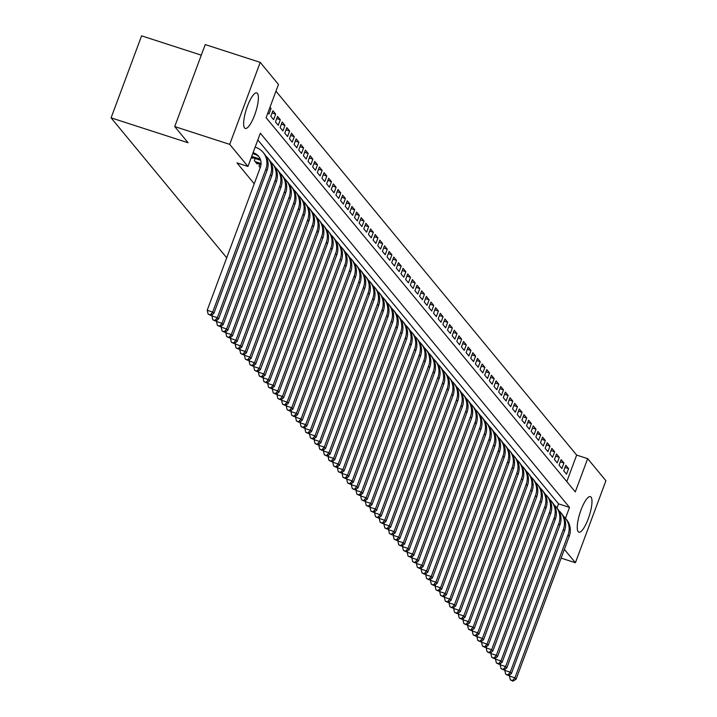 <?xml version="1.0" encoding="UTF-8"?>
<svg xmlns="http://www.w3.org/2000/svg" width="717" height="717" viewBox="0 0 717 717"><rect width="100%" height="100%" fill="white"/><g stroke="black" fill="none" stroke-linecap="round" stroke-linejoin="round"><path stroke-width="1.08" d="M578.189 531.7A18.678 4.867 -72.1 0 1 580.474 511.463A18.678 4.867 -72.1 0 1 590.36 496.639A18.678 4.867 -72.1 0 1 591.041 497.132A18.678 4.867 -72.1 0 1 588.756 517.369A18.678 4.867 -72.1 0 1 578.87 532.193A18.678 4.867 -72.1 0 1 578.189 531.7M244.587 127.967A18.678 4.867 -72.1 0 1 246.872 107.729A18.678 4.867 -72.1 0 1 256.758 92.905A18.678 4.867 -72.1 0 1 257.439 93.389A18.678 4.867 -72.1 0 1 255.153 113.636A18.678 4.867 -72.1 0 1 245.268 128.451A18.678 4.867 -72.1 0 1 244.587 127.967M201.28 55.155L141.59 35.85L111.09 117.857L226.715 257.788M111.09 117.857L188.087 142.755L174.724 126.577L205.223 44.579L260.217 62.361L278.465 84.445L266.106 117.696L575.294 491.889L587.662 458.647L605.91 480.731L575.41 562.737L564.369 549.374M566.797 481.6L576.656 455.089L275.964 91.176M576.656 455.089L587.662 458.647M259.769 164.121L258.989 166.245L260.208 167.724M255.127 158.502L254.338 160.617L257.125 163.987L257.367 163.351M251.443 157.113L252.474 158.367L252.716 157.722M269.682 108.061L271.026 108.491L269.986 107.245M272.057 112.954L275.669 114.12L272.881 110.75L270.82 116.288L273.607 119.667L275.669 114.12M276.708 118.583L280.32 119.748L277.533 116.369L275.471 121.917L278.259 125.287L280.32 119.748M281.36 124.211L284.972 125.376L282.184 121.998L280.123 127.545L282.91 130.915L284.972 125.376M286.011 129.84L289.623 131.005L286.827 127.626L284.774 133.165L287.562 136.544L289.623 131.005M290.663 135.459L294.266 136.633L291.478 133.254L289.417 138.793L292.213 142.172L294.266 136.633M295.305 141.088L298.917 142.253L296.13 138.883L294.069 144.422L296.856 147.801L298.917 142.253M299.957 146.716L303.569 147.881L300.781 144.511L298.72 150.05L301.507 153.429L303.569 147.881M304.608 152.345L308.22 153.51L305.433 150.131L303.372 155.679L306.159 159.049L308.22 153.51M309.26 157.973L312.872 159.138L310.076 155.759L308.014 161.307L310.811 164.677L312.872 159.138M313.903 163.601L317.514 164.767L314.727 161.388L312.666 166.927L315.453 170.305L317.514 164.767M318.554 169.221L322.166 170.395L319.379 167.016L317.317 172.555L320.105 175.934L322.166 170.395M323.206 174.849L326.818 176.024L324.03 172.645L321.969 178.183L324.756 181.562L326.818 176.024M327.857 180.478L331.469 181.643L328.673 178.273L326.611 183.812L329.408 187.191L331.469 181.643M332.509 186.106L336.112 187.271L333.324 183.893L331.263 189.44L334.059 192.81L336.112 187.271M337.151 191.735L340.763 192.9L337.976 189.521L335.915 195.069L338.702 198.439L340.763 192.9M341.803 197.363L345.415 198.528L342.627 195.149L340.566 200.688L343.353 204.067L345.415 198.528M346.454 202.983L350.066 204.157L347.27 200.778L345.218 206.317L348.005 209.696L350.066 204.157M351.106 208.611L354.718 209.785L351.922 206.406L349.86 211.945L352.656 215.324L354.718 209.785M355.749 214.24L359.36 215.405L356.573 212.035L354.512 217.574L357.299 220.953L359.36 215.405M360.4 219.868L364.012 221.033L361.225 217.654L359.163 223.202L361.951 226.572L364.012 221.033M365.052 225.496L368.663 226.662L365.876 223.283L363.815 228.831L366.602 232.2L368.663 226.662M369.703 231.125L373.315 232.29L370.519 228.911L368.457 234.45L371.254 237.829L373.315 232.29M374.346 236.744L377.958 237.919L375.17 234.54L373.109 240.078L375.896 243.457L377.958 237.919M378.997 242.373L382.609 243.547L379.822 240.168L377.76 245.707L380.548 249.086L382.609 243.547M383.649 248.001L387.261 249.166L384.473 245.797L382.412 251.335L385.199 254.714L387.261 249.166M388.3 253.63L391.912 254.795L389.116 251.425L387.063 256.964L389.851 260.334L391.912 254.795M392.952 259.258L396.555 260.423L393.767 257.045L391.706 262.592L394.502 265.962L396.555 260.423M397.594 264.887L401.206 266.052L398.419 262.673L396.358 268.212L399.145 271.591L401.206 266.052M402.246 270.506L405.858 271.68L403.071 268.301L401.009 273.84L403.796 277.219L405.858 271.68M406.897 276.135L410.509 277.309L407.722 273.93L405.661 279.469L408.448 282.848L410.509 277.309M411.549 281.763L415.161 282.928L412.365 279.558L410.303 285.097L413.1 288.476L415.161 282.928M416.192 287.392L419.803 288.557L417.016 285.187L414.955 290.726L417.742 294.095L419.803 288.557M420.843 293.02L424.455 294.185L421.668 290.806L419.606 296.354L422.394 299.724L424.455 294.185M425.495 298.648L429.107 299.814L426.319 296.435L424.258 301.974L427.045 305.352L429.107 299.814M430.146 304.268L433.758 305.442L430.962 302.063L428.909 307.602L431.697 310.981L433.758 305.442M434.798 309.896L438.401 311.07L435.613 307.692L433.552 313.23L436.348 316.609L438.401 311.07M439.44 315.525L443.052 316.69L440.265 313.32L438.204 318.859L440.991 322.238L443.052 316.69M444.092 321.153L447.704 322.318L444.916 318.948L442.855 324.487L445.642 327.857L447.704 322.318M448.743 326.782L452.355 327.947L449.568 324.568L447.507 330.116L450.294 333.486L452.355 327.947M453.395 332.41L457.007 333.575L454.211 330.196L452.149 335.735L454.945 339.114L457.007 333.575M458.038 338.03L461.649 339.204L458.862 335.825L456.801 341.364L459.588 344.743L461.649 339.204M462.689 343.658L466.301 344.832L463.514 341.453L461.452 346.992L464.24 350.371L466.301 344.832M467.341 349.287L470.952 350.452L468.165 347.082L466.104 352.621L468.891 355.999L470.952 350.452M471.992 354.915L475.604 356.08L472.808 352.71L470.746 358.249L473.543 361.619L475.604 356.08M476.644 360.543L480.247 361.709L477.459 358.33L475.398 363.877L478.194 367.247L480.247 361.709M481.286 366.172L484.898 367.337L482.111 363.958L480.049 369.497L482.837 372.876L484.898 367.337M485.938 371.791L489.55 372.965L486.762 369.587L484.701 375.125L487.488 378.504L489.55 372.965M490.589 377.42L494.201 378.594L491.405 375.215L489.353 380.754L492.14 384.133L494.201 378.594M495.241 383.048L498.853 384.213L496.056 380.844L493.995 386.382L496.791 389.761L498.853 384.213M499.883 388.677L503.495 389.842L500.708 386.472L498.647 392.011L501.434 395.39L503.495 389.842M504.535 394.305L508.147 395.47L505.36 392.091L503.298 397.639L506.085 401.009L508.147 395.47M509.187 399.934L512.798 401.099L510.011 397.72L507.95 403.259L510.737 406.638L512.798 401.099M513.838 405.553L517.45 406.727L514.654 403.348L512.592 408.887L515.389 412.266L517.45 406.727M518.481 411.182L522.093 412.356L519.305 408.977L517.244 414.516L520.031 417.894L522.093 412.356M523.132 416.81L526.744 417.975L523.957 414.605L521.895 420.144L524.683 423.523L526.744 417.975M527.784 422.438L531.396 423.604L528.608 420.234L526.547 425.773L529.334 429.151L531.396 423.604M532.435 428.067L536.047 429.232L533.251 425.853L531.198 431.401L533.986 434.771L536.047 429.232M537.087 433.695L540.69 434.861L537.902 431.482L535.841 437.02L538.637 440.399L540.69 434.861M541.729 439.315L545.341 440.489L542.554 437.11L540.493 442.649L543.28 446.028L545.341 440.489M546.381 444.943L549.993 446.117L547.205 442.739L545.144 448.277L547.931 451.656L549.993 446.117M551.032 450.572L554.644 451.737L551.857 448.367L549.796 453.906L552.583 457.285L554.644 451.737M555.684 456.2L559.296 457.365L556.5 453.995L554.438 459.534L557.234 462.913L559.296 457.365M560.327 461.829L563.938 462.994L561.151 459.615L559.09 465.163L561.877 468.533L563.938 462.994M267.925 112.784L268.965 114.039L271.026 108.491M563.741 470.782L566.529 474.161L568.59 468.622L565.803 465.243L563.741 470.782M565.471 518.301L569.522 507.403L260.334 133.21L247.965 166.452L236.968 162.893L254.239 183.794M556.975 508.021L558.525 503.845L257.833 139.94M174.724 126.577L229.718 144.368L260.217 62.361M561.115 558.113L575.41 562.737M247.965 166.452L229.718 144.368M558.525 503.845L569.522 507.403M564.978 467.457L568.59 468.622M252.743 153.608L254.607 154.209A11.974 11.4 140.4 0 1 259.106 156.978M253.092 152.685L253.442 152.802A11.974 11.4 140.4 0 1 258.55 156.252A11.974 11.4 140.4 0 1 260.316 167.437L207.195 310.282L212.698 312.065L265.819 169.221A17.961 17.109 -39.6 0 0 263.166 152.443A17.961 17.109 -39.6 0 0 255.503 147.263L255.153 147.146M210.323 314.835L208.118 314.127L210.789 315.399L210.323 314.835L212.698 312.065L213.854 313.472L266.984 170.628A17.961 17.109 -39.6 0 0 264.331 153.85L263.166 152.443M213.854 313.472L210.789 315.399M208.118 314.127L207.195 310.282M251.667 157.381L259.249 159.837A11.974 11.4 140.4 0 1 260.683 160.411M251.721 156.369L258.093 158.43A11.974 11.4 140.4 0 1 260.388 159.47M212.42 314.378L211.847 315.91L217.341 317.694L270.47 174.849A17.961 17.109 -39.6 0 0 267.817 158.072A17.961 17.109 -39.6 0 0 265.89 156.109M214.975 320.463L212.77 319.746L215.441 321.028L214.975 320.463L217.341 317.694L218.506 319.101L271.626 176.257A17.961 17.109 -39.6 0 0 268.974 159.479L267.817 158.072M218.506 319.101L215.441 321.028M212.77 319.746L211.847 315.91M256.31 163.01L261.006 164.525M255.153 161.603L261.06 163.512M217.063 319.997L216.498 321.539L221.992 323.322L275.122 180.469A17.961 17.109 -39.6 0 0 272.46 163.691A17.961 17.109 -39.6 0 0 270.542 161.728M219.617 326.092L217.421 325.375L220.083 326.647L219.617 326.092L221.992 323.322L223.157 324.72L276.278 181.876A17.961 17.109 -39.6 0 0 273.625 165.098L272.46 163.691M223.157 324.72L220.083 326.647M217.421 325.375L216.498 321.539M259.796 167.222L260.334 167.402M221.714 325.626L221.141 327.167L226.644 328.942L279.764 186.097A17.961 17.109 -39.6 0 0 277.112 169.32A17.961 17.109 -39.6 0 0 275.194 167.357M224.269 331.711L222.073 331.003L224.735 332.276L224.269 331.711L226.644 328.942L227.809 330.349L280.93 187.504A17.961 17.109 -39.6 0 0 278.277 170.727L277.112 169.32M227.809 330.349L224.735 332.276M222.073 331.003L221.141 327.167M226.366 331.254L225.792 332.796L231.295 334.57L284.416 191.726A17.961 17.109 -39.6 0 0 281.763 174.948A17.961 17.109 -39.6 0 0 279.845 172.985M228.92 337.34L226.724 336.632L229.386 337.904L228.92 337.34L231.295 334.57L232.451 335.977L285.581 193.133A17.961 17.109 -39.6 0 0 282.928 176.355L281.763 174.948M232.451 335.977L229.386 337.904M226.724 336.632L225.792 332.796M231.017 336.882L230.444 338.424L235.938 340.199L289.068 197.354A17.961 17.109 -39.6 0 0 286.415 180.576A17.961 17.109 -39.6 0 0 284.488 178.614M233.572 342.968L231.367 342.26L234.038 343.533L233.572 342.968L235.938 340.199L237.103 341.606L290.233 198.761A17.961 17.109 -39.6 0 0 287.571 181.984L286.415 180.576M237.103 341.606L234.038 343.533M231.367 342.26L230.444 338.424M235.66 342.511L235.095 344.043L240.589 345.827L293.719 202.983A17.961 17.109 -39.6 0 0 291.066 186.205A17.961 17.109 -39.6 0 0 289.139 184.242M238.223 348.596L236.018 347.888L238.68 349.161L238.223 348.596L240.589 345.827L241.754 347.234L294.875 204.39A17.961 17.109 -39.6 0 0 292.222 187.612L291.066 186.205M241.754 347.234L238.68 349.161M236.018 347.888L235.095 344.043M240.312 348.139L239.738 349.672L245.241 351.455L298.362 208.611A17.961 17.109 -39.6 0 0 295.709 191.833A17.961 17.109 -39.6 0 0 293.791 189.871M242.866 354.225L240.67 353.508L243.332 354.79L242.866 354.225L245.241 351.455L246.406 352.863L299.527 210.018A17.961 17.109 -39.6 0 0 296.874 193.24L295.709 191.833M246.406 352.863L243.332 354.79M240.67 353.508L239.738 349.672M244.963 353.759L244.389 355.3L249.892 357.084L303.013 214.231A17.961 17.109 -39.6 0 0 300.36 197.453A17.961 17.109 -39.6 0 0 298.442 195.49M247.517 359.853L245.322 359.136L247.983 360.409L247.517 359.853L249.892 357.084L251.058 358.491L304.178 215.638A17.961 17.109 -39.6 0 0 301.525 198.86L300.36 197.453M251.058 358.491L247.983 360.409M245.322 359.136L244.389 355.3M249.615 359.387L249.041 360.929L254.544 362.703L307.665 219.859A17.961 17.109 -39.6 0 0 305.012 203.081A17.961 17.109 -39.6 0 0 303.085 201.119M252.169 365.473L249.964 364.765L252.635 366.037L252.169 365.473L254.544 362.703L255.7 364.111L308.83 221.266A17.961 17.109 -39.6 0 0 306.177 204.488L305.012 203.081M255.7 364.111L252.635 366.037M249.964 364.765L249.041 360.929M254.266 365.016L253.693 366.557L259.187 368.332L312.316 225.488A17.961 17.109 -39.6 0 0 309.663 208.71A17.961 17.109 -39.6 0 0 307.736 206.747M256.82 371.101L254.616 370.393L257.286 371.666L256.82 371.101L259.187 368.332L260.352 369.739L313.472 226.895A17.961 17.109 -39.6 0 0 310.82 210.117L309.663 208.71M260.352 369.739L257.286 371.666M254.616 370.393L253.693 366.557M258.909 370.644L258.344 372.186L263.838 373.96L316.959 231.116A17.961 17.109 -39.6 0 0 314.306 214.338A17.961 17.109 -39.6 0 0 312.388 212.375M261.463 376.73L259.267 376.022L261.929 377.294L261.463 376.73L263.838 373.96L265.003 375.367L318.124 232.523A17.961 17.109 -39.6 0 0 315.471 215.745L314.306 214.338M265.003 375.367L261.929 377.294M259.267 376.022L258.344 372.186M263.56 376.273L262.987 377.805L268.49 379.589L321.61 236.744A17.961 17.109 -39.6 0 0 318.957 219.967A17.961 17.109 -39.6 0 0 317.039 218.004M266.115 382.358L263.919 381.65L266.581 382.923L266.115 382.358L268.49 379.589L269.655 380.996L322.775 238.152A17.961 17.109 -39.6 0 0 320.123 221.374L318.957 219.967M269.655 380.996L266.581 382.923M263.919 381.65L262.987 377.805M268.212 381.901L267.638 383.434L273.141 385.217L326.262 242.373A17.961 17.109 -39.6 0 0 323.609 225.595A17.961 17.109 -39.6 0 0 321.691 223.632M270.766 387.987L268.561 387.27L271.232 388.551L270.766 387.987L273.141 385.217L274.297 386.624L327.427 243.78A17.961 17.109 -39.6 0 0 324.774 227.002L323.609 225.595M274.297 386.624L271.232 388.551M268.561 387.27L267.638 383.434M272.863 387.53L272.29 389.062L277.784 390.846L330.913 247.992A17.961 17.109 -39.6 0 0 328.261 231.215A17.961 17.109 -39.6 0 0 326.334 229.252M275.418 393.615L273.213 392.898L275.884 394.171L275.418 393.615L277.784 390.846L278.949 392.253L332.079 249.399A17.961 17.109 -39.6 0 0 329.417 232.622L328.261 231.215M278.949 392.253L275.884 394.171M273.213 392.898L272.29 389.062M277.506 393.149L276.941 394.691L282.435 396.465L335.565 253.621A17.961 17.109 -39.6 0 0 332.912 236.843A17.961 17.109 -39.6 0 0 330.985 234.88M280.06 399.235L277.864 398.527L280.526 399.799L280.06 399.235L282.435 396.465L283.6 397.872L336.721 255.028A17.961 17.109 -39.6 0 0 334.068 238.25L332.912 236.843M283.6 397.872L280.526 399.799M277.864 398.527L276.941 394.691M282.157 398.777L281.584 400.319L287.087 402.094L340.208 259.249A17.961 17.109 -39.6 0 0 337.555 242.471A17.961 17.109 -39.6 0 0 335.637 240.509M284.712 404.863L282.516 404.155L285.178 405.428L284.712 404.863L287.087 402.094L288.252 403.501L341.373 260.656A17.961 17.109 -39.6 0 0 338.72 243.879L337.555 242.471M288.252 403.501L285.178 405.428M282.516 404.155L281.584 400.319M286.809 404.406L286.235 405.947L291.738 407.722L344.859 264.878A17.961 17.109 -39.6 0 0 342.206 248.1A17.961 17.109 -39.6 0 0 340.288 246.137M289.363 410.491L287.167 409.783L289.829 411.056L289.363 410.491L291.738 407.722L292.894 409.129L346.024 266.285A17.961 17.109 -39.6 0 0 343.371 249.507L342.206 248.1M292.894 409.129L289.829 411.056M287.167 409.783L286.235 405.947M291.46 410.034L290.887 411.567L296.39 413.351L349.511 270.506A17.961 17.109 -39.6 0 0 346.858 253.728A17.961 17.109 -39.6 0 0 344.931 251.766M294.015 416.12L291.81 415.412L294.481 416.685L294.015 416.12L296.39 413.351L297.546 414.758L350.676 271.913A17.961 17.109 -39.6 0 0 348.023 255.135L346.858 253.728M297.546 414.758L294.481 416.685M291.81 415.412L290.887 411.567M296.112 415.663L295.538 417.195L301.032 418.979L354.162 276.135A17.961 17.109 -39.6 0 0 351.509 259.357A17.961 17.109 -39.6 0 0 349.582 257.394M298.666 421.748L296.462 421.031L299.123 422.313L298.666 421.748L301.032 418.979L302.198 420.386L355.318 277.542A17.961 17.109 -39.6 0 0 352.665 260.764L351.509 259.357M302.198 420.386L299.123 422.313M296.462 421.031L295.538 417.195M300.755 421.291L300.181 422.824L305.684 424.607L358.805 281.754A17.961 17.109 -39.6 0 0 356.152 264.976A17.961 17.109 -39.6 0 0 354.234 263.022M303.309 427.377L301.113 426.66L303.775 427.932L303.309 427.377L305.684 424.607L306.849 426.015L359.97 283.161A17.961 17.109 -39.6 0 0 357.317 266.383L356.152 264.976M306.849 426.015L303.775 427.932M301.113 426.66L300.181 422.824M305.406 426.911L304.833 428.452L310.336 430.227L363.456 287.383A17.961 17.109 -39.6 0 0 360.803 270.605A17.961 17.109 -39.6 0 0 358.885 268.642M307.96 432.996L305.765 432.288L308.427 433.561L307.96 432.996L310.336 430.227L311.501 431.634L364.621 288.79A17.961 17.109 -39.6 0 0 361.968 272.012L360.803 270.605M311.501 431.634L308.427 433.561M305.765 432.288L304.833 428.452M310.058 432.539L309.484 434.081L314.987 435.855L368.108 293.011A17.961 17.109 -39.6 0 0 365.455 276.233A17.961 17.109 -39.6 0 0 363.537 274.27M312.612 438.625L310.407 437.917L313.078 439.189L312.612 438.625L314.987 435.855L316.143 437.262L369.273 294.418A17.961 17.109 -39.6 0 0 366.62 277.64L365.455 276.233M316.143 437.262L313.078 439.189M310.407 437.917L309.484 434.081M314.709 438.168L314.136 439.709L319.63 441.484L372.759 298.639A17.961 17.109 -39.6 0 0 370.106 281.862A17.961 17.109 -39.6 0 0 368.18 279.899M317.264 444.253L315.059 443.545L317.73 444.818L317.264 444.253L319.63 441.484L320.795 442.891L373.916 300.047A17.961 17.109 -39.6 0 0 371.263 283.269L370.106 281.862M320.795 442.891L317.73 444.818M315.059 443.545L314.136 439.709M319.352 443.796L318.787 445.329L324.281 447.112L377.411 304.268A17.961 17.109 -39.6 0 0 374.758 287.49A17.961 17.109 -39.6 0 0 372.831 285.527M321.906 449.882L319.71 449.174L322.372 450.446L321.906 449.882L324.281 447.112L325.446 448.519L378.567 305.675A17.961 17.109 -39.6 0 0 375.914 288.897L374.758 287.49M325.446 448.519L322.372 450.446M319.71 449.174L318.787 445.329M324.003 449.425L323.43 450.957L328.933 452.741L382.053 309.896A17.961 17.109 -39.6 0 0 379.401 293.119A17.961 17.109 -39.6 0 0 377.483 291.156M326.558 455.51L324.362 454.793L327.024 456.075L326.558 455.51L328.933 452.741L330.098 454.148L383.219 311.303A17.961 17.109 -39.6 0 0 380.566 294.526L379.401 293.119M330.098 454.148L327.024 456.075M324.362 454.793L323.43 450.957M328.655 455.053L328.081 456.586L333.584 458.369L386.705 315.516A17.961 17.109 -39.6 0 0 384.052 298.747A17.961 17.109 -39.6 0 0 382.134 296.784M331.209 461.139L329.013 460.422L331.675 461.694L331.209 461.139L333.584 458.369L334.74 459.776L387.87 316.923A17.961 17.109 -39.6 0 0 385.217 300.145L384.052 298.747M334.74 459.776L331.675 461.694M329.013 460.422L328.081 456.586M333.306 460.673L332.733 462.214L338.236 463.989L391.357 321.144A17.961 17.109 -39.6 0 0 388.704 304.367A17.961 17.109 -39.6 0 0 386.777 302.404M335.861 466.758L333.656 466.05L336.327 467.323L335.861 466.758L338.236 463.989L339.392 465.396L392.522 322.551A17.961 17.109 -39.6 0 0 389.869 305.774L388.704 304.367M339.392 465.396L336.327 467.323M333.656 466.05L332.733 462.214M337.949 466.301L337.384 467.842L342.878 469.617L396.008 326.773A17.961 17.109 -39.6 0 0 393.355 309.995A17.961 17.109 -39.6 0 0 391.428 308.032M340.512 472.386L338.307 471.678L340.969 472.951L340.512 472.386L342.878 469.617L344.043 471.024L397.164 328.18A17.961 17.109 -39.6 0 0 394.511 311.402L393.355 309.995M344.043 471.024L340.969 472.951M338.307 471.678L337.384 467.842M342.601 471.929L342.027 473.471L347.53 475.246L400.651 332.401A17.961 17.109 -39.6 0 0 397.998 315.623A17.961 17.109 -39.6 0 0 396.08 313.661M345.155 478.015L342.959 477.307L345.621 478.58L345.155 478.015L347.53 475.246L348.695 476.653L401.816 333.808A17.961 17.109 -39.6 0 0 399.163 317.031L397.998 315.623M348.695 476.653L345.621 478.58M342.959 477.307L342.027 473.471M347.252 477.558L346.678 479.09L352.181 480.874L405.302 338.03A17.961 17.109 -39.6 0 0 402.649 321.252A17.961 17.109 -39.6 0 0 400.731 319.289M349.806 483.643L347.611 482.935L350.272 484.208L349.806 483.643L352.181 480.874L353.347 482.281L406.467 339.437A17.961 17.109 -39.6 0 0 403.814 322.659L402.649 321.252M353.347 482.281L350.272 484.208M347.611 482.935L346.678 479.09M351.904 483.186L351.33 484.719L356.833 486.502L409.954 343.658A17.961 17.109 -39.6 0 0 407.301 326.88A17.961 17.109 -39.6 0 0 405.374 324.918M354.458 489.272L352.253 488.555L354.924 489.836L354.458 489.272L356.833 486.502L357.989 487.91L411.119 345.065A17.961 17.109 -39.6 0 0 408.466 328.287L407.301 326.88M357.989 487.91L354.924 489.836M352.253 488.555L351.33 484.719M356.555 488.815L355.982 490.347L361.476 492.131L414.605 349.278A17.961 17.109 -39.6 0 0 411.952 332.509A17.961 17.109 -39.6 0 0 410.025 330.546M359.109 494.9L356.905 494.183L359.575 495.456L359.109 494.9L361.476 492.131L362.641 493.538L415.761 350.685A17.961 17.109 -39.6 0 0 413.109 333.907L411.952 332.509M362.641 493.538L359.575 495.456M356.905 494.183L355.982 490.347M361.198 494.434L360.633 495.976L366.127 497.75L419.257 354.906A17.961 17.109 -39.6 0 0 416.595 338.128A17.961 17.109 -39.6 0 0 414.677 336.165M363.752 500.52L361.556 499.812L364.218 501.084L363.752 500.52L366.127 497.75L367.292 499.157L420.413 356.313A17.961 17.109 -39.6 0 0 417.76 339.535L416.595 338.128M367.292 499.157L364.218 501.084M361.556 499.812L360.633 495.976M365.849 500.063L365.276 501.604L370.779 503.379L423.899 360.534A17.961 17.109 -39.6 0 0 421.246 343.757A17.961 17.109 -39.6 0 0 419.328 341.794M368.404 506.148L366.208 505.44L368.87 506.713L368.404 506.148L370.779 503.379L371.944 504.786L425.064 361.942A17.961 17.109 -39.6 0 0 422.412 345.164L421.246 343.757M371.944 504.786L368.87 506.713M366.208 505.44L365.276 501.604M370.501 505.691L369.927 507.233L375.43 509.007L428.551 366.163A17.961 17.109 -39.6 0 0 425.898 349.385A17.961 17.109 -39.6 0 0 423.98 347.422M373.055 511.777L370.859 511.069L373.521 512.341L373.055 511.777L375.43 509.007L376.586 510.414L429.716 367.57A17.961 17.109 -39.6 0 0 427.063 350.792L425.898 349.385M376.586 510.414L373.521 512.341M370.859 511.069L369.927 507.233M375.152 511.32L374.579 512.852L380.073 514.636L433.202 371.791A17.961 17.109 -39.6 0 0 430.55 355.014A17.961 17.109 -39.6 0 0 428.623 353.051M377.707 517.405L375.502 516.697L378.173 517.97L377.707 517.405L380.073 514.636L381.238 516.043L434.368 373.198A17.961 17.109 -39.6 0 0 431.706 356.421L430.55 355.014M381.238 516.043L378.173 517.97M375.502 516.697L374.579 512.852M379.795 516.948L379.23 518.481L384.724 520.264L437.854 377.42A17.961 17.109 -39.6 0 0 435.201 360.642A17.961 17.109 -39.6 0 0 433.274 358.679M382.358 523.034L380.153 522.317L382.815 523.598L382.358 523.034L384.724 520.264L385.889 521.671L439.01 378.827A17.961 17.109 -39.6 0 0 436.357 362.049L435.201 360.642M385.889 521.671L382.815 523.598M380.153 522.317L379.23 518.481M384.446 522.576L383.873 524.109L389.376 525.893L442.497 383.039A17.961 17.109 -39.6 0 0 439.844 366.27A17.961 17.109 -39.6 0 0 437.926 364.308M387.001 528.662L384.805 527.945L387.467 529.218L387.001 528.662L389.376 525.893L390.541 527.3L443.662 384.446A17.961 17.109 -39.6 0 0 441.009 367.669L439.844 366.27M390.541 527.3L387.467 529.218M384.805 527.945L383.873 524.109M389.098 528.196L388.524 529.738L394.027 531.512L447.148 388.668A17.961 17.109 -39.6 0 0 444.495 371.89A17.961 17.109 -39.6 0 0 442.577 369.927M391.652 534.282L389.456 533.573L392.118 534.846L391.652 534.282L394.027 531.512L395.192 532.919L448.313 390.075A17.961 17.109 -39.6 0 0 445.66 373.297L444.495 371.89M395.192 532.919L392.118 534.846M389.456 533.573L388.524 529.738M393.75 533.824L393.176 535.366L398.679 537.141L451.8 394.296A17.961 17.109 -39.6 0 0 449.147 377.518A17.961 17.109 -39.6 0 0 447.22 375.556M396.304 539.91L394.099 539.202L396.77 540.475L396.304 539.91L398.679 537.141L399.835 538.548L452.965 395.703A17.961 17.109 -39.6 0 0 450.312 378.926L449.147 377.518M399.835 538.548L396.77 540.475M394.099 539.202L393.176 535.366M398.401 539.453L397.827 540.994L403.321 542.769L456.451 399.925A17.961 17.109 -39.6 0 0 453.798 383.147A17.961 17.109 -39.6 0 0 451.871 381.184M400.955 545.538L398.751 544.83L401.421 546.103L400.955 545.538L403.321 542.769L404.487 544.176L457.607 401.332A17.961 17.109 -39.6 0 0 454.954 384.554L453.798 383.147M404.487 544.176L401.421 546.103M398.751 544.83L397.827 540.994M403.044 545.081L402.47 546.614L407.973 548.397L461.094 405.553A17.961 17.109 -39.6 0 0 458.441 388.775A17.961 17.109 -39.6 0 0 456.523 386.813M405.598 551.167L403.402 550.459L406.064 551.731L405.598 551.167L407.973 548.397L409.138 549.805L462.259 406.96A17.961 17.109 -39.6 0 0 459.606 390.182L458.441 388.775M409.138 549.805L406.064 551.731M403.402 550.459L402.47 546.614M407.695 550.71L407.122 552.242L412.625 554.026L465.745 411.182A17.961 17.109 -39.6 0 0 463.092 394.404A17.961 17.109 -39.6 0 0 461.174 392.441M410.249 556.795L408.054 556.078L410.716 557.36L410.249 556.795L412.625 554.026L413.79 555.433L466.91 412.589A17.961 17.109 -39.6 0 0 464.257 395.811L463.092 394.404M413.79 555.433L410.716 557.36M408.054 556.078L407.122 552.242M412.347 556.338L411.773 557.871L417.276 559.654L470.397 416.801A17.961 17.109 -39.6 0 0 467.744 400.032A17.961 17.109 -39.6 0 0 465.826 398.069M414.901 562.424L412.696 561.707L415.367 562.979L414.901 562.424L417.276 559.654L418.432 561.061L471.562 418.208A17.961 17.109 -39.6 0 0 468.909 401.439L467.744 400.032M418.432 561.061L415.367 562.979M412.696 561.707L411.773 557.871M416.998 561.958L416.425 563.499L421.919 565.274L475.048 422.43A17.961 17.109 -39.6 0 0 472.395 405.652A17.961 17.109 -39.6 0 0 470.469 403.689M419.553 568.052L417.348 567.335L420.019 568.608L419.553 568.052L421.919 565.274L423.084 566.681L476.213 423.837A17.961 17.109 -39.6 0 0 473.552 407.059L472.395 405.652M423.084 566.681L420.019 568.608M417.348 567.335L416.425 563.499M421.641 567.586L421.076 569.128L426.57 570.902L479.7 428.058A17.961 17.109 -39.6 0 0 477.047 411.28A17.961 17.109 -39.6 0 0 475.12 409.317M424.195 573.672L421.999 572.964L424.661 574.236L424.195 573.672L426.57 570.902L427.735 572.309L480.856 429.465A17.961 17.109 -39.6 0 0 478.203 412.687L477.047 411.28M427.735 572.309L424.661 574.236M421.999 572.964L421.076 569.128M426.292 573.215L425.719 574.756L431.222 576.531L484.342 433.686A17.961 17.109 -39.6 0 0 481.69 416.909A17.961 17.109 -39.6 0 0 479.772 414.946M428.847 579.3L426.651 578.592L429.313 579.865L428.847 579.3L431.222 576.531L432.387 577.938L485.508 435.094A17.961 17.109 -39.6 0 0 482.855 418.316L481.69 416.909M432.387 577.938L429.313 579.865M426.651 578.592L425.719 574.756M430.944 578.843L430.37 580.385L435.873 582.159L488.994 439.315A17.961 17.109 -39.6 0 0 486.341 422.537A17.961 17.109 -39.6 0 0 484.423 420.574M433.498 584.929L431.302 584.221L433.964 585.493L433.498 584.929L435.873 582.159L437.029 583.566L490.159 440.722A17.961 17.109 -39.6 0 0 487.506 423.944L486.341 422.537M437.029 583.566L433.964 585.493M431.302 584.221L430.37 580.385M435.595 584.472L435.022 586.004L440.525 587.788L493.646 444.943A17.961 17.109 -39.6 0 0 490.993 428.166A17.961 17.109 -39.6 0 0 489.066 426.203M438.15 590.557L435.945 589.84L438.616 591.122L438.15 590.557L440.525 587.788L441.681 589.195L494.811 446.35A17.961 17.109 -39.6 0 0 492.158 429.573L490.993 428.166M441.681 589.195L438.616 591.122M435.945 589.84L435.022 586.004M440.247 590.1L439.673 591.633L445.167 593.416L498.297 450.563A17.961 17.109 -39.6 0 0 495.644 433.794A17.961 17.109 -39.6 0 0 493.717 431.831M442.801 596.186L440.596 595.468L443.258 596.741L442.801 596.186L445.167 593.416L446.332 594.823L499.453 451.97A17.961 17.109 -39.6 0 0 496.8 435.201L495.644 433.794M446.332 594.823L443.258 596.741M440.596 595.468L439.673 591.633M444.89 595.719L444.316 597.261L449.819 599.036L502.94 456.191A17.961 17.109 -39.6 0 0 500.287 439.413A17.961 17.109 -39.6 0 0 498.369 437.451M447.444 601.814L445.248 601.097L447.91 602.37L447.444 601.814L449.819 599.036L450.984 600.443L504.105 457.598A17.961 17.109 -39.6 0 0 501.452 440.821L500.287 439.413M450.984 600.443L447.91 602.37M445.248 601.097L444.316 597.261M449.541 601.348L448.967 602.889L454.47 604.664L507.591 461.82A17.961 17.109 -39.6 0 0 504.938 445.042A17.961 17.109 -39.6 0 0 503.02 443.079M452.095 607.433L449.9 606.725L452.561 607.998L452.095 607.433L454.47 604.664L455.636 606.071L508.756 463.227A17.961 17.109 -39.6 0 0 506.103 446.449L504.938 445.042M455.636 606.071L452.561 607.998M449.9 606.725L448.967 602.889M454.193 606.976L453.619 608.518L459.122 610.292L512.243 467.448A17.961 17.109 -39.6 0 0 509.59 450.67A17.961 17.109 -39.6 0 0 507.672 448.708M456.747 613.062L454.542 612.354L457.213 613.627L456.747 613.062L459.122 610.292L460.278 611.7L513.408 468.855A17.961 17.109 -39.6 0 0 510.755 452.077L509.59 450.67M460.278 611.7L457.213 613.627M454.542 612.354L453.619 608.518M458.844 612.605L458.271 614.146L463.765 615.921L516.894 473.077A17.961 17.109 -39.6 0 0 514.241 456.299A17.961 17.109 -39.6 0 0 512.314 454.336M461.398 618.69L459.194 617.982L461.865 619.255L461.398 618.69L463.765 615.921L464.93 617.328L518.05 474.484A17.961 17.109 -39.6 0 0 515.398 457.706L514.241 456.299M464.93 617.328L461.865 619.255M459.194 617.982L458.271 614.146M463.487 618.233L462.922 619.766L468.416 621.549L521.546 478.705A17.961 17.109 -39.6 0 0 518.893 461.927A17.961 17.109 -39.6 0 0 516.966 459.964M466.041 624.319L463.845 623.602L466.507 624.883L466.041 624.319L468.416 621.549L469.581 622.956L522.702 480.112A17.961 17.109 -39.6 0 0 520.049 463.334L518.893 461.927M469.581 622.956L466.507 624.883M463.845 623.602L462.922 619.766M468.138 623.862L467.565 625.394L473.068 627.178L526.188 484.333A17.961 17.109 -39.6 0 0 523.535 467.556A17.961 17.109 -39.6 0 0 521.617 465.593M470.693 629.947L468.497 629.23L471.159 630.503L470.693 629.947L473.068 627.178L474.233 628.585L527.353 485.732A17.961 17.109 -39.6 0 0 524.701 468.963L523.535 467.556M474.233 628.585L471.159 630.503M468.497 629.23L467.565 625.394M472.79 629.481L472.216 631.023L477.719 632.797L530.84 489.953A17.961 17.109 -39.6 0 0 528.187 473.175A17.961 17.109 -39.6 0 0 526.269 471.212M475.344 635.576L473.148 634.859L475.81 636.131L475.344 635.576L477.719 632.797L478.875 634.204L532.005 491.36A17.961 17.109 -39.6 0 0 529.352 474.582L528.187 473.175M478.875 634.204L475.81 636.131M473.148 634.859L472.216 631.023M477.441 635.11L476.868 636.651L482.371 638.426L535.491 495.581A17.961 17.109 -39.6 0 0 532.839 478.804A17.961 17.109 -39.6 0 0 530.912 476.841M479.996 641.195L477.791 640.487L480.462 641.76L479.996 641.195L482.371 638.426L483.527 639.833L536.657 496.989A17.961 17.109 -39.6 0 0 534.004 480.211L532.839 478.804M483.527 639.833L480.462 641.76M477.791 640.487L476.868 636.651M482.084 640.738L481.519 642.28L487.013 644.054L540.143 501.21A17.961 17.109 -39.6 0 0 537.49 484.432A17.961 17.109 -39.6 0 0 535.563 482.469M484.647 646.824L482.442 646.116L485.104 647.388L484.647 646.824L487.013 644.054L488.178 645.461L541.299 502.617A17.961 17.109 -39.6 0 0 538.646 485.839L537.49 484.432M488.178 645.461L485.104 647.388M482.442 646.116L481.519 642.28M486.735 646.367L486.162 647.908L491.665 649.683L544.786 506.838A17.961 17.109 -39.6 0 0 542.133 490.061A17.961 17.109 -39.6 0 0 540.215 488.098M489.29 652.452L487.094 651.744L489.756 653.017L489.29 652.452L491.665 649.683L492.83 651.09L545.951 508.245A17.961 17.109 -39.6 0 0 543.298 491.468L542.133 490.061M492.83 651.09L489.756 653.017M487.094 651.744L486.162 647.908M491.387 651.995L490.813 653.528L496.316 655.311L549.437 512.467A17.961 17.109 -39.6 0 0 546.784 495.689A17.961 17.109 -39.6 0 0 544.866 493.726M493.941 658.081L491.745 657.364L494.407 658.645L493.941 658.081L496.316 655.311L497.481 656.718L550.602 513.874A17.961 17.109 -39.6 0 0 547.949 497.096L546.784 495.689M497.481 656.718L494.407 658.645M491.745 657.364L490.813 653.528M496.039 657.623L495.465 659.156L500.968 660.94L554.089 518.095A17.961 17.109 -39.6 0 0 551.436 501.317A17.961 17.109 -39.6 0 0 549.509 499.355M498.593 663.709L496.388 662.992L499.059 664.265L498.593 663.709L500.968 660.94L502.124 662.347L555.254 519.493A17.961 17.109 -39.6 0 0 552.601 502.725L551.436 501.317M502.124 662.347L499.059 664.265M496.388 662.992L495.465 659.156M500.69 663.243L500.116 664.784L505.61 666.568L558.74 523.715A17.961 17.109 -39.6 0 0 556.087 506.937A17.961 17.109 -39.6 0 0 554.16 504.974M503.244 669.337L501.04 668.62L503.71 669.893L503.244 669.337L505.61 666.568L506.776 667.966L559.896 525.122A17.961 17.109 -39.6 0 0 557.243 508.344L556.087 506.937M506.776 667.966L503.71 669.893M501.04 668.62L500.116 664.784M505.333 668.871L504.768 670.413L510.262 672.188L563.392 529.343A17.961 17.109 -39.6 0 0 560.73 512.565A17.961 17.109 -39.6 0 0 558.812 510.603M507.887 674.957L505.691 674.249L508.353 675.522L507.887 674.957L510.262 672.188L511.427 673.595L564.548 530.75A17.961 17.109 -39.6 0 0 561.895 513.972L560.73 512.565M511.427 673.595L508.353 675.522M505.691 674.249L504.768 670.413M509.984 674.5L509.411 676.041L514.914 677.816L568.034 534.972A17.961 17.109 -39.6 0 0 565.381 518.194A17.961 17.109 -39.6 0 0 563.463 516.231M512.538 680.585L510.343 679.877L513.005 681.15L512.538 680.585L514.914 677.816L516.079 679.223L569.199 536.379A17.961 17.109 -39.6 0 0 566.547 519.601L565.381 518.194M516.079 679.223L513.005 681.15M510.343 679.877L509.411 676.041M253.442 152.802L254.607 154.209M265.819 169.221L266.984 170.628M258.093 158.43L259.249 159.837M270.47 174.849L271.626 176.257M275.122 180.469L276.278 181.876M279.764 186.097L280.93 187.504M284.416 191.726L285.581 193.133M289.068 197.354L290.233 198.761M293.719 202.983L294.875 204.39M298.362 208.611L299.527 210.018M303.013 214.231L304.178 215.638M307.665 219.859L308.83 221.266M312.316 225.488L313.472 226.895M316.959 231.116L318.124 232.523M321.61 236.744L322.775 238.152M326.262 242.373L327.427 243.78M330.913 247.992L332.079 249.399M335.565 253.621L336.721 255.028M340.208 259.249L341.373 260.656M344.859 264.878L346.024 266.285M349.511 270.506L350.676 271.913M354.162 276.135L355.318 277.542M358.805 281.754L359.97 283.161M363.456 287.383L364.621 288.79M368.108 293.011L369.273 294.418M372.759 298.639L373.916 300.047M377.411 304.268L378.567 305.675M382.053 309.896L383.219 311.303M386.705 315.516L387.87 316.923M391.357 321.144L392.522 322.551M396.008 326.773L397.164 328.18M400.651 332.401L401.816 333.808M405.302 338.03L406.467 339.437M409.954 343.658L411.119 345.065M414.605 349.278L415.761 350.685M419.257 354.906L420.413 356.313M423.899 360.534L425.064 361.942M428.551 366.163L429.716 367.57M433.202 371.791L434.368 373.198M437.854 377.42L439.01 378.827M442.497 383.039L443.662 384.446M447.148 388.668L448.313 390.075M451.8 394.296L452.965 395.703M456.451 399.925L457.607 401.332M461.094 405.553L462.259 406.96M465.745 411.182L466.91 412.589M470.397 416.801L471.562 418.208M475.048 422.43L476.213 423.837M479.7 428.058L480.856 429.465M484.342 433.686L485.508 435.094M488.994 439.315L490.159 440.722M493.646 444.943L494.811 446.35M498.297 450.563L499.453 451.97M502.94 456.191L504.105 457.598M507.591 461.82L508.756 463.227M512.243 467.448L513.408 468.855M516.894 473.077L518.05 474.484M521.546 478.705L522.702 480.112M526.188 484.333L527.353 485.732M530.84 489.953L532.005 491.36M535.491 495.581L536.657 496.989M540.143 501.21L541.299 502.617M544.786 506.838L545.951 508.245M549.437 512.467L550.602 513.874M554.089 518.095L555.254 519.493M558.74 523.715L559.896 525.122M563.392 529.343L564.548 530.75M568.034 534.972L569.199 536.379"/></g></svg>
